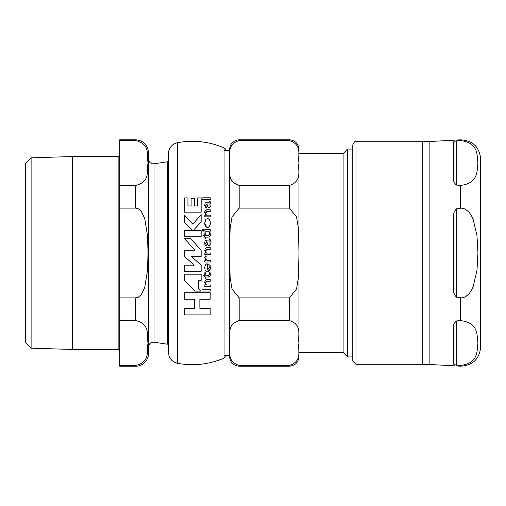 <?xml version="1.0" encoding="UTF-8"?>
<svg xmlns="http://www.w3.org/2000/svg" width="506" height="506" viewBox="0 0 506 506"><rect width="100%" height="100%" fill="white"/><g stroke="black" fill="none" stroke-linecap="round" stroke-linejoin="round"><path stroke-width="0.76" d="M184.507 274.201L184.507 280.406L194.734 291.121L200.654 291.121L198.358 288.711L198.358 280.406L201.16 280.406L201.16 274.201L184.507 274.201L201.16 274.201M207.631 218.649C205.917 218.813 204.981 220.293 204.829 223.089C204.582 225.221 205.506 226.72 207.599 227.586C209.294 227.396 210.211 225.923 210.351 223.165C210.161 220.199 209.256 218.693 207.631 218.649L208.908 219.123M206.998 240.122L205.183 240.951L204.728 243.133L205.461 245.91L206.631 245.91L205.727 243.266L206.992 241.748L207.466 243.873L209.022 246.068L210.338 244.025L209.807 241.773L210.351 240.514L209.939 238.889L209.294 238.889L209.301 240.122L206.998 240.122M209.218 265.776L208.681 264.062L209.724 264.062L208.681 264.062L209.332 267.092L207.631 269.818L207.498 263.917C205.98 263.721 205.05 264.942 204.728 267.573C204.816 269.989 205.746 271.292 207.511 271.475C210.148 269.881 211.091 268.509 210.338 267.345L210.034 264.904M206.998 202.191L205.183 203.026L204.728 205.202L205.461 207.985L206.631 207.985L205.727 205.341L206.992 203.823L207.466 205.948L209.022 208.137L210.338 206.1L209.807 203.842L210.351 202.59L209.939 200.964L209.294 200.964L209.301 202.191L206.34 202.21M225.999 150.826A3.2 3.2 0 0 0 224.076 147.891A79.948 79.948 0 0 0 177.568 142.673A11.195 11.195 0 0 0 168.435 153.672L168.435 352.328C168.846 358.178 171.895 361.847 177.568 363.327C193.589 366.224 209.092 364.484 224.076 358.109L225.999 355.174M199.857 308.369L210.186 308.369L199.857 308.369L199.857 299.223L210.186 299.223L210.186 292.721L184.507 292.721L210.186 292.721M184.507 308.369L194.582 308.369L184.507 308.369L184.507 314.877L210.186 314.877L210.186 308.369M198.358 288.711L200.654 291.121M201.16 221.9L193.21 230.597L201.16 221.9L201.16 214.582L192.83 224.171L184.507 215.063L184.507 222.374L192.438 230.597L184.507 222.374M201.16 236.802L184.507 236.802L201.16 236.802L201.16 230.597L193.21 230.597M209.509 219.825L210.224 221.698M206.448 227.226L204.829 223.089L205.6 219.952M206.53 218.965L207.308 218.668M210.351 223.165L209.604 226.258M201.16 212.153L184.507 212.153L201.16 212.153L201.16 197.897L197.738 197.897L197.738 205.948L194.544 205.948L194.544 198.409L191.123 198.409L191.123 205.948L187.928 205.948L187.928 197.897L184.507 197.897L184.507 212.153M210.003 241.659L210.325 244.297M210.338 240.793L210.237 241.305M210.262 239.787L210.351 240.514M209.294 238.889L209.541 239.566M204.955 244.879L204.74 242.659M204.898 241.672L205.183 240.951M208.118 245.511L206.707 241.748L205.727 243.266L206.631 245.91L205.461 245.91M207.631 269.818L208.137 269.692M209.256 267.997L209.332 267.092M206.581 264.075L207.631 263.917M204.898 269.059L204.987 265.84M208.51 271.254L206.208 271.096M205.815 270.767L205.17 269.831M210.098 265.131L210.338 267.415M210.116 269.16L209.408 270.52M205.923 284.315L206.378 284.967L210.256 284.967L206.378 284.967L205.664 283.524M205.834 281.867L205.645 282.519M205.626 282.696L207.163 281.26L210.256 281.26L210.256 279.603L207.156 279.603L210.256 279.603M206.752 279.622L207.156 279.603C206.315 279.002 205.506 279.951 204.728 282.443L205.139 280.653M205.379 280.28L206.271 279.698M204.728 282.443L205.518 284.967L204.841 284.967L205.518 284.967L205.234 284.511M205.847 206.303L206.631 207.985L205.461 207.985L204.728 205.202L205.183 203.026M207.675 206.701L206.992 203.823L205.765 205.891M210.224 203.418L209.807 203.842L210.338 206.1L209.92 207.624M210.186 201.59L210.306 203.134M209.301 202.191L209.294 200.964M210.256 216.84L204.841 216.84L210.256 216.84L210.256 215.145L206.378 215.145L205.619 213.146L206.378 215.145M205.784 212.134L205.619 213.146L207.163 211.438L210.256 211.438L206.416 211.546M204.728 212.615C204.184 211.533 204.993 210.585 207.156 209.775C205.55 209.914 204.74 210.863 204.728 212.615L205.518 215.145L204.841 215.145L204.841 216.84M204.728 250.546C205.354 248.066 206.163 247.118 207.156 247.706C206.062 247.339 205.253 248.288 204.728 250.546L205.518 253.07L204.943 251.95M204.841 253.07L205.518 253.07L204.841 253.07L204.841 254.765L210.256 254.765L210.256 253.07L206.378 253.07L210.256 253.07M205.619 251.071L206.378 253.07L205.619 251.071L207.099 249.363M206.069 249.667L205.689 250.356M210.256 249.363L207.163 249.363L210.256 249.363L210.256 247.706L207.156 247.706M205.695 238.598L203.722 235.473L205.695 238.598M208.206 237.137L205.803 237.137L208.206 237.137L209.92 236.378L208.206 237.137M210.275 235.366L209.92 236.378L210.351 234.487L210.003 232.399L210.351 234.487M209.294 233.361L209.003 232.399L209.389 234.284L208.459 235.473L208.978 235.341M209.357 234.67L209.389 234.284M209.357 274.543L209.357 273.626M205.803 275.34L208.459 275.34L205.803 275.34L205.803 272.696L204.841 272.696L205.803 272.696M203.722 275.34L204.841 275.34L203.722 275.34L205.803 278.464L205.803 277.003L208.206 277.003L209.92 276.244L210.351 274.486M209.598 276.662L208.94 276.959M208.908 276.965L208.206 277.003M210.287 275.175L209.92 276.244M210.003 272.266L210.351 274.353L210.003 272.266L209.003 272.266L210.003 272.266M209.136 272.626L209.389 274.144L208.459 275.34M210.256 199.453L202.027 199.453L210.256 199.453L210.256 197.795L202.027 197.795L202.027 199.453M202.027 289.23L210.256 289.23L202.027 289.23L202.027 291.051L210.256 291.051L210.256 289.23M210.256 231.16L204.841 231.16L210.256 231.16L210.256 229.503L204.841 229.503L204.841 231.16M204.879 256.877L205.341 255.884L204.728 257.851L206.069 260.35L204.841 260.35L206.069 260.35L204.728 257.718M206.543 260.052L210.256 260.35L207.416 260.35L205.752 258.37L205.891 259.167M205.929 259.255L206.34 259.863M205.828 257.788L206.284 256.757L205.341 255.884L206.284 256.757M202.71 229.686L203.191 229.345L202.583 230.078M203.823 230.338L203.191 231.305L203.823 230.338L203.191 229.345L203.823 230.338M191.432 256.428L201.16 265.157L191.432 256.428L201.16 256.428L201.16 250.223L190.749 238.668L184.557 238.668L194.968 250.223L184.557 238.668M184.507 265.157L194.234 265.157L184.507 265.157L184.507 271.361L201.16 271.361L201.16 265.157M194.968 250.223L184.507 250.223L184.507 256.428L194.234 265.157M202.558 230.338L203.191 231.305M204.841 260.35L204.841 262.013L210.256 262.013L210.256 260.35M204.841 272.696L204.841 275.34M208.459 235.473L205.803 235.473L205.803 232.83L204.841 232.83L204.841 235.473L203.722 235.473M210.003 232.399L209.003 232.399M205.803 238.598L205.803 237.137M210.256 211.438L210.256 209.775L207.156 209.775M204.841 284.967L204.841 286.662L210.256 286.662L210.256 284.967M192.438 230.597L184.507 230.597L184.507 236.802M184.507 292.721L184.507 299.223L194.582 299.223L194.582 308.369M352.783 149.068L347.59 149.068L347.59 356.932L343.112 352.454L298.976 352.454M343.112 352.454L343.112 153.546L298.976 153.546L298.976 149.384L298.976 356.616C298.407 362.441 295.213 365.636 289.388 366.205L289.388 365.446C303.037 361.025 297.439 350.19 298.976 343.011C297.439 335.826 303.037 324.991 289.388 320.57L239.18 320.57C225.524 324.991 231.122 335.826 229.591 343.011C231.122 350.19 225.524 361.025 239.18 365.446L239.18 366.205C233.348 365.636 230.154 362.441 229.585 356.616L229.585 253L230.11 277.351L232.014 289.008L239.18 297.876L239.18 320.57M229.585 253L229.585 149.384C230.154 143.559 233.348 140.364 239.18 139.795L239.18 140.554C225.524 144.975 231.122 155.81 229.591 162.989C231.122 170.174 225.524 181.009 239.18 185.43L239.18 208.124L232.014 216.992L230.11 228.649L229.591 253M239.18 297.876L289.388 297.876L296.548 289.008L298.451 277.351L298.976 253L298.451 228.649L296.548 216.992L289.388 208.124L239.18 208.124M239.18 185.43L289.388 185.43C303.037 181.009 297.439 170.174 298.976 162.989C297.439 155.81 303.037 144.975 289.388 140.554L239.18 140.554M229.585 150.744L224.076 150.744M289.388 365.446L239.18 365.446M456.716 185.126L456.716 140.851C454.179 141.25 453.11 141.825 453.515 142.578C453.11 141.825 454.179 141.25 456.716 140.851L460.454 140.592C478.802 142.641 476.829 155.456 477.942 162.989C476.829 170.528 478.802 183.343 460.454 185.392L456.716 185.126C454.179 183.311 453.11 180.889 453.515 177.865L453.515 142.578M453.515 288.287L453.515 217.713C453.11 213.937 454.179 210.939 456.716 208.725L461.51 208.124L465.033 208.953L468.891 211.989L471.307 215.417L473.135 219.206L477 235.815L477.942 253L477 270.185L473.135 286.794L471.307 290.583L468.891 294.011L465.033 297.047L461.51 297.876L456.716 297.275C454.179 295.061 453.11 292.063 453.515 288.287M453.515 363.422L453.515 328.135C453.11 325.111 454.179 322.689 456.716 320.874L460.454 320.608C478.802 322.657 476.829 335.472 477.942 343.011C476.829 350.544 478.802 363.359 460.454 365.408L456.716 365.149C454.179 364.75 453.11 364.175 453.515 363.422C453.11 364.175 454.179 364.75 456.716 365.149L456.716 320.874M460.454 140.592L460.454 139.82L429.866 141.516L429.866 364.484L460.454 366.18L460.454 365.408M460.454 366.18C472.655 365.56 479.403 359.171 480.7 347.021L480.7 158.979C479.403 146.829 472.655 140.44 460.454 139.82M355.984 364.288L422.795 364.288L422.795 141.712L355.984 141.712C355.187 140.908 354.124 141.971 352.783 144.912L352.783 361.088L355.984 364.288L355.984 141.712M72.63 156.537L31.113 157.828L31.113 348.172L72.63 349.463L72.63 156.537L118.138 156.537A1.6 1.6 0 0 0 119.732 154.937M135.722 366.205L135.722 365.446L119.732 365.446L119.732 320.57L135.722 320.57C150.877 324.39 146.613 335.725 148.024 343.011C146.613 350.291 150.877 361.626 135.722 365.446L119.732 365.446L119.732 366.205L135.722 366.205A12.789 12.789 0 0 0 148.517 353.416L148.517 152.584C147.758 144.817 143.495 140.548 135.722 139.795L135.722 140.554C150.877 144.374 146.613 155.709 148.024 162.989C146.613 170.275 150.877 181.61 135.722 185.43L119.732 185.43L119.732 208.124L135.722 208.124L138.41 208.851L141.427 211.628L144.678 218.358L147.505 235.486L148.024 253L147.505 270.514L144.678 287.642L141.427 294.372L138.41 297.148L135.722 297.876L119.732 297.876L119.732 320.57M119.732 297.876L119.732 208.124M119.732 185.43L119.732 140.554L135.722 140.554M135.722 139.795L119.732 139.795L119.732 140.554M31.113 348.172L25.3 342.36L25.3 163.64L31.113 157.828M148.517 159.042A4.794 4.794 0 0 0 154.02 163.786L167.416 161.787L167.416 344.213L168.043 343.941L168.043 162.059A0.639 0.639 0 0 0 167.416 161.787M177.568 142.673L177.568 363.327M224.076 147.891L224.076 358.109M289.388 297.876L289.388 320.57M239.18 139.795L289.388 139.795L289.388 140.554M289.388 185.43L289.388 208.124M456.716 208.725L456.716 297.275M460.454 320.608L460.454 297.8M460.454 208.2L460.454 185.392M118.138 156.537L118.138 349.463L119.732 351.063M148.517 346.958C148.916 343.707 150.75 342.126 154.02 342.214L154.02 163.786M135.722 185.43L135.722 208.124M135.722 297.876L135.722 320.57M289.388 139.795C295.213 140.364 298.413 143.559 298.976 149.384M224.076 355.256L229.585 355.256M343.112 153.546L347.59 149.068M347.59 356.932L352.783 356.932M239.18 366.205L289.388 366.205M429.866 364.484L422.795 364.288M429.866 141.516L422.795 141.712M72.63 349.463L118.138 349.463M154.02 342.214L167.416 344.213M168.043 162.059L168.435 162.464M168.043 343.941L168.435 343.536"/></g></svg>
